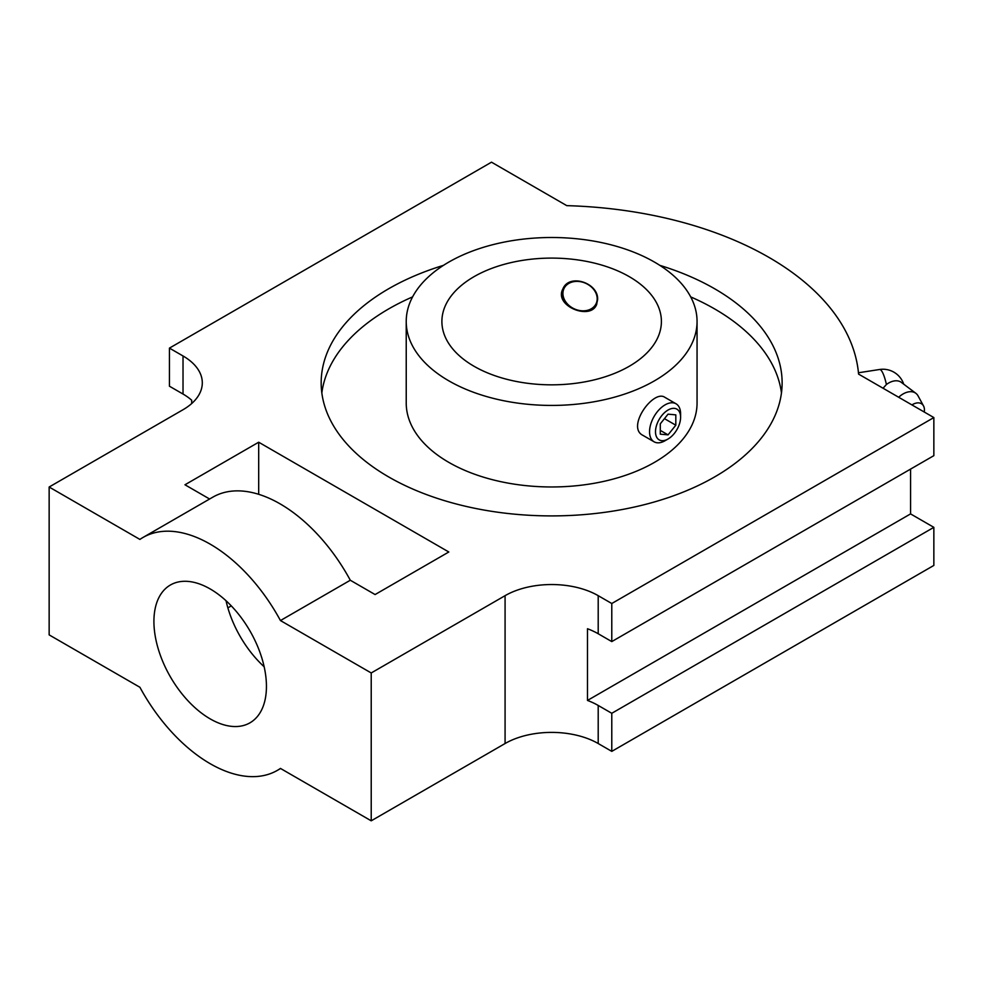 <?xml version="1.0" encoding="UTF-8"?>
<svg xmlns="http://www.w3.org/2000/svg" width="983" height="983" viewBox="0 0 983 983"><rect width="100%" height="100%" fill="white"/><g stroke="black" fill="none" stroke-linecap="round" stroke-linejoin="round"><path stroke-width="1.47" d="M697.058 321.466L697.058 403.005A145.423 83.96 180 0 1 551.647 486.966A145.423 83.96 180 0 1 406.225 403.005L406.225 321.466A145.423 83.96 180 0 1 495.997 243.895A145.423 83.96 180 0 1 654.469 262.092A145.423 83.96 180 0 1 697.058 321.466A145.423 83.96 180 0 1 551.647 405.426A145.423 83.96 180 0 1 406.225 321.466M690.693 296.891A230.477 133.061 180 0 1 714.616 308.92A230.477 133.061 180 0 1 781.46 392.93M321.834 392.93A230.477 133.061 180 0 1 412.59 296.891M629.255 276.653A109.752 63.367 180 0 1 661.399 321.466A109.752 63.367 180 0 1 551.647 384.832A109.752 63.367 180 0 1 441.895 321.466A109.752 63.367 180 0 1 509.649 262.928A109.752 63.367 180 0 1 629.255 276.653M665.073 440.716L668.047 438.996A17.743 10.248 -60 0 1 655.501 431.758A17.743 10.248 -60 0 1 668.047 410.034A17.743 10.248 -60 0 1 680.592 417.271A17.743 10.248 -60 0 1 668.047 438.996L665.073 440.716A21.945 12.668 -60 0 1 654.1 441.809A21.945 12.668 -60 0 1 654.1 416.46A21.945 12.668 -60 0 1 676.046 403.792A21.945 12.668 -60 0 1 680.592 413.831L680.592 417.271M675.812 425.209L668.047 434.867L660.293 434.167L660.293 423.82L668.047 414.162L675.812 414.863L675.812 425.209L664.447 418.647M654.1 441.809L642.907 435.346C626.073 427.2 653.376 389.121 664.864 397.329L676.046 403.792M562.915 293.45A17.743 13.995 -155.1 0 0 580.044 310.591A17.743 13.995 -155.1 0 0 597.185 298.758A17.743 13.995 -155.1 0 0 580.044 281.617A17.743 13.995 -155.1 0 0 562.915 293.45M596.804 304.091A18.579 14.659 24.9 0 1 576.714 309.952A18.579 14.659 24.9 0 1 562.313 292.86A18.579 14.659 24.9 0 1 563.148 288.424M660.293 430.382L668.047 434.867M597.59 299.766L596.546 304.705C590.439 320.618 553.724 305.983 562.829 289.063C569.022 272.942 598.942 282.969 597.59 299.766M443.48 265.349A230.477 133.061 0 0 0 321.171 382.842A230.477 133.061 0 0 0 388.678 476.939A230.477 133.061 0 0 0 639.847 505.778A230.477 133.061 0 0 0 782.124 382.842A230.477 133.061 0 0 0 714.616 288.756A230.477 133.061 0 0 0 659.802 265.349M371.218 672.962L505.078 595.673L505.078 743.529L371.218 820.817L371.218 672.962L280.45 620.556A134.45 77.62 -120 0 0 142.965 537.48A134.45 77.62 -120 0 0 139.905 539.421L49.15 487.015L49.15 634.883L139.905 687.277A134.45 77.62 -120 0 0 277.403 770.353A134.45 77.62 -120 0 0 280.45 768.423L371.218 820.817M49.15 487.015L183.022 409.727A65.849 38.018 0 0 0 202.301 382.842A65.849 38.018 0 0 0 183.022 355.969L169.432 348.117L491.5 162.183L566.773 205.644A307.298 177.419 0 0 1 858.577 374.105L933.85 417.566L611.782 603.513L598.205 595.673A65.849 38.018 0 0 0 505.078 595.673M209.6 499.008L184.964 484.779L258.689 442.215L258.689 494.302M280.45 620.556L350.304 580.24L375.088 594.555L448.813 551.991L258.689 442.215M169.432 348.117L169.432 386.208L183.022 394.048A65.849 38.018 180 0 1 191.697 400.241L191.697 403.534M611.782 603.513L611.782 641.592L598.205 633.752A65.849 38.018 180 0 0 587.49 628.739L587.49 700.437A65.849 38.018 0 0 1 598.205 705.45L611.782 713.289L933.85 527.343L910.565 513.9L910.565 469.1M933.85 527.343L933.85 565.434L611.782 751.368L598.205 743.529A65.849 38.018 180 0 0 505.078 743.529M933.85 417.566L933.85 455.657L611.782 641.592M210.178 718.88A79.574 45.943 -120 0 0 249.965 722.824A79.574 45.943 -120 0 0 249.965 630.951A79.574 45.943 -120 0 0 170.391 585.008A79.574 45.943 -120 0 0 158.202 648.768A79.574 45.943 -120 0 0 210.178 718.88M611.782 713.289L611.782 751.368M227.872 607.863L231.288 605.884M350.304 580.24A134.45 77.62 -120 0 0 212.807 497.165L142.965 537.48M226.041 600.748A79.574 45.943 -120 0 0 264.157 666.769M910.565 513.9L587.49 700.437M924.253 412.037A13.172 8.528 127 0 0 924.438 409.936A13.172 8.528 127 0 0 923.516 405.93L918.073 395.903A18.112 11.735 127 0 0 915.861 393.311A18.112 11.735 127 0 0 898.683 397.267M903.733 384.181A21.945 21.945 0 0 0 879.576 369.497A21.945 4.645 81.2 0 1 886.408 384.5A18.112 11.735 -53 0 1 901.362 382.399L915.861 393.311M886.408 384.5L883.053 388.248M923.516 405.93A13.172 8.528 127 0 0 911.954 404.922M183.022 355.969L183.022 394.048M598.205 705.45L598.205 743.529M598.205 595.673L598.205 633.752M277.403 770.353L280.597 768.509M879.576 369.497L858.454 372.766"/></g></svg>
